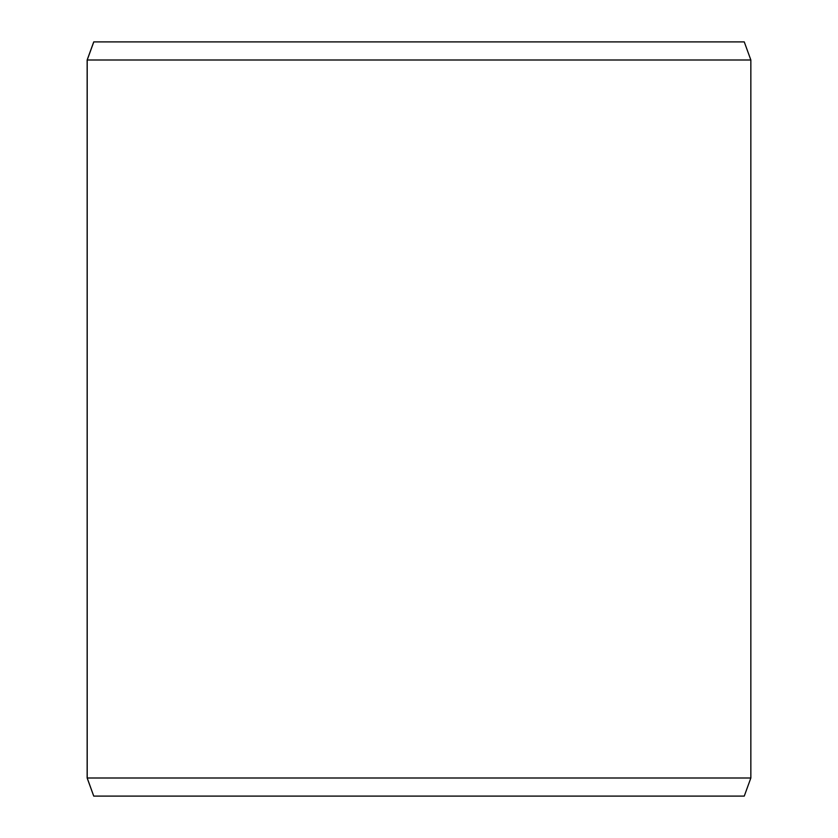 <?xml version="1.0" encoding="UTF-8"?>
<svg xmlns="http://www.w3.org/2000/svg" width="838" height="838" viewBox="0 0 838 838"><rect width="100%" height="100%" fill="white"/><g stroke="black" fill="none" stroke-linecap="round" stroke-linejoin="round"><path stroke-width="1.26" d="M93.793 796.1L744.259 796.1L750.848 777.999L750.848 60.001L744.259 41.9L93.741 41.9L87.152 60.001L87.152 777.999L93.741 796.1L87.204 777.999L87.204 60.001L93.793 41.9M750.848 60.001L87.204 60.001M750.848 777.999L87.204 777.999"/></g></svg>
